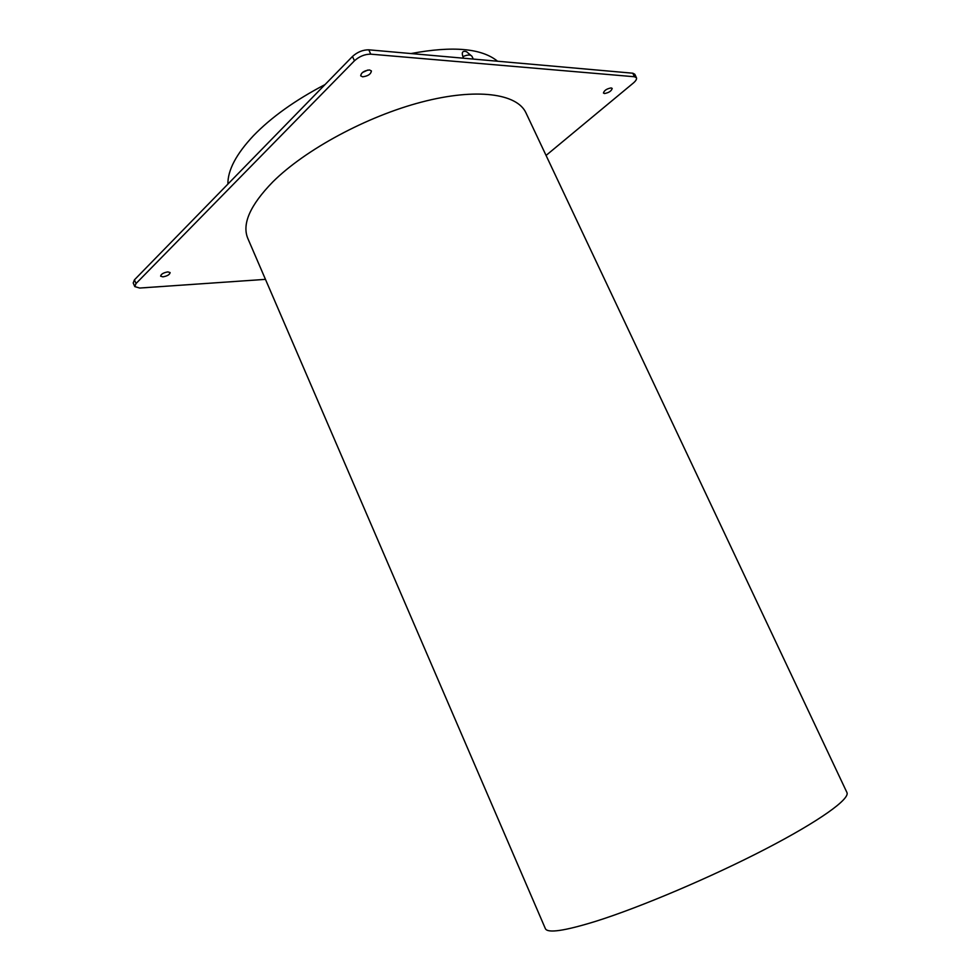 <?xml version="1.0" encoding="UTF-8"?>
<svg xmlns="http://www.w3.org/2000/svg" width="980" height="980" viewBox="0 0 980 980"><rect width="100%" height="100%" fill="white"/><g stroke="black" fill="none" stroke-linecap="round" stroke-linejoin="round"><path stroke-width="1.47" d="M247.818 238.434C241.803 224.053 250.121 205.212 272.783 181.925C305.099 149.707 366.826 116.326 421.706 102.043C476.684 87.698 517.183 93.553 525.954 112.847L846.916 792.477C850.322 798.835 819.684 820.971 765.331 849.133C711.088 877.247 640.455 907.223 595.987 921.237C564.468 930.976 547.587 933.438 545.37 928.636L247.818 238.434M546.068 155.428L633.288 83.079C635.873 80.874 636.927 79.098 636.449 77.763L634.452 76.746L370.722 54.157C364.829 54.145 359.415 56.35 354.466 60.772L136.024 283.539L134.799 286.601L139.687 288.046L265.457 279.361M362.637 76.82C368.002 76.097 370.918 74.137 371.396 70.928L369.497 69.948C364.119 70.658 361.191 72.63 360.701 75.84L362.637 76.82M162.9 276.862C167.323 276.054 169.736 274.633 170.128 272.587L167.874 271.889C163.44 272.697 161.014 274.118 160.622 276.164L162.9 276.862M604.476 93.541C608.886 92.745 611.459 91.03 612.206 88.421L611.189 87.918C606.779 88.715 604.195 90.43 603.447 93.039L604.476 93.541M325.041 84.574C295.176 100.193 271.313 117.245 253.428 135.73C236.229 154.068 227.715 170.202 227.887 184.105M636.449 77.763L634.807 74.247L632.798 73.206L368.823 49.821C362.882 49.796 357.43 52.014 352.457 56.485L134.431 279.851L133.207 282.963L134.799 286.601M362.429 72.532L367.782 70.058M462.903 56.62C467.583 54.611 470.608 54.513 471.968 56.301L466.541 51.695C462.658 50.544 461.445 52.197 462.903 56.62L463.663 58.224M497.558 61.226C481.67 48.29 452.809 45.729 410.988 53.557M354.466 60.772L352.457 56.485M136.024 283.539L134.431 279.851M634.452 76.746L632.798 73.206M370.722 54.157L368.823 49.821M471.968 56.301L473.291 59.082"/></g></svg>

